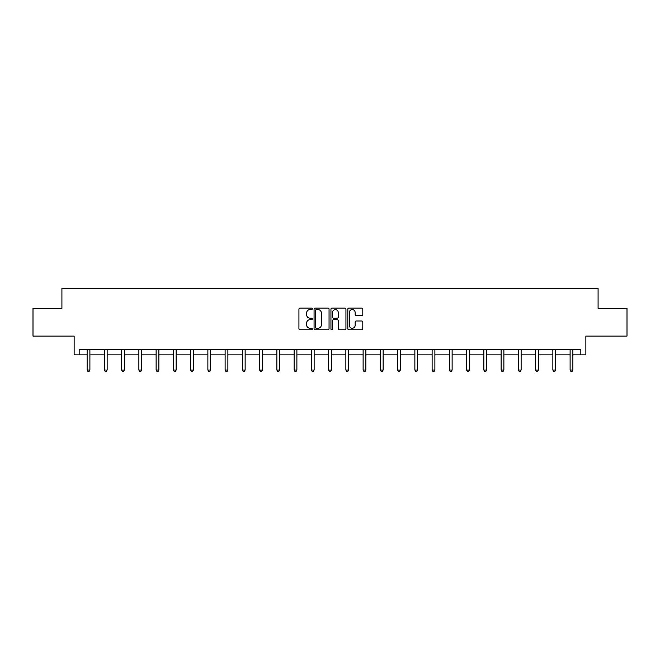 <?xml version="1.0" encoding="UTF-8"?>
<svg xmlns="http://www.w3.org/2000/svg" width="660" height="660" viewBox="0 0 660 660"><rect width="100%" height="100%" fill="white"/><g stroke="black" fill="none" stroke-linecap="round" stroke-linejoin="round"><path stroke-width="0.99" d="M312.312 308.839A0.759 0.759 0 0 0 311.553 308.08L300.019 308.08A1.089 1.089 0 0 0 298.93 309.161L298.93 328.697A1.089 1.089 0 0 0 300.019 329.786L311.553 329.786A0.759 0.759 0 0 0 312.312 329.026A0.759 0.759 0 0 0 311.553 328.267L310.06 328.267A3.473 3.473 0 0 1 306.587 324.794L306.587 323.161A3.473 3.473 0 0 1 310.06 319.688L311.553 319.688A0.759 0.759 0 0 0 312.312 318.928A0.759 0.759 0 0 0 311.553 318.17L310.06 318.17A3.473 3.473 0 0 1 306.587 314.696L306.587 313.071A3.473 3.473 0 0 1 310.06 309.598L311.553 309.598A0.759 0.759 0 0 0 312.312 308.839M79.167 354.865L79.167 349.338L580.833 349.338L580.833 354.865L585.865 354.865L585.865 336.072L627 336.072L627 308.426L598.084 308.426L598.084 288.527L61.916 288.527L61.916 308.426L33 308.426L33 336.072L74.134 336.072L74.134 354.865L87.128 354.865M361.721 315.727A1.089 1.089 0 0 0 362.802 314.647L362.802 309.161A1.089 1.089 0 0 0 361.721 308.08L348.909 308.08A1.089 1.089 0 0 0 347.828 309.161L347.828 328.697A1.089 1.089 0 0 0 348.909 329.786L361.721 329.786A1.089 1.089 0 0 0 362.802 328.697L362.802 322.08A1.089 1.089 0 0 0 361.721 320.991L356.235 320.991A1.089 1.089 0 0 0 355.154 322.08L355.154 325.363A2.904 2.904 0 0 1 352.25 328.267A2.904 2.904 0 0 1 349.346 325.363L349.346 312.502A2.904 2.904 0 0 1 352.25 309.598A2.904 2.904 0 0 1 355.154 312.502L355.154 314.647A1.089 1.089 0 0 0 356.235 315.727L361.721 315.727M329.051 309.161A1.089 1.089 0 0 0 327.962 308.08L315.158 308.08A1.089 1.089 0 0 0 314.069 309.161L314.069 328.697A1.089 1.089 0 0 0 315.158 329.786L327.962 329.786A1.089 1.089 0 0 0 329.051 328.697L329.051 309.161M332.038 308.08L344.842 308.08A1.089 1.089 0 0 1 345.931 309.161L345.931 328.697A1.089 1.089 0 0 1 344.842 329.786L339.364 329.786A1.089 1.089 0 0 1 338.275 328.697L338.275 320.776A1.089 1.089 0 0 0 337.194 319.688L333.556 319.688A1.089 1.089 0 0 0 332.467 320.776L332.467 329.026A0.759 0.759 0 0 1 331.708 329.786A0.759 0.759 0 0 1 330.949 329.026L330.949 309.161A1.089 1.089 0 0 1 332.038 308.08M89.892 354.865L104.379 354.865M107.143 354.865L121.621 354.865M124.385 354.865L138.872 354.865M141.636 354.865L156.123 354.865M158.887 354.865L173.374 354.865M176.137 354.865L190.624 354.865M193.388 354.865L207.875 354.865M210.639 354.865L225.118 354.865M227.882 354.865L242.368 354.865M245.132 354.865L259.619 354.865M262.383 354.865L276.87 354.865M279.634 354.865L294.121 354.865M296.885 354.865L311.371 354.865M314.135 354.865L328.614 354.865M331.386 354.865L345.865 354.865M348.628 354.865L363.115 354.865M365.879 354.865L380.366 354.865M383.13 354.865L397.617 354.865M400.381 354.865L414.868 354.865M417.632 354.865L432.118 354.865M434.882 354.865L449.361 354.865M452.125 354.865L466.612 354.865M469.376 354.865L483.862 354.865M486.626 354.865L501.113 354.865M503.877 354.865L518.364 354.865M521.128 354.865L535.615 354.865M538.379 354.865L552.857 354.865M555.621 354.865L570.108 354.865M572.872 354.865L580.833 354.865M316.354 309.598A0.759 0.759 0 0 0 315.596 310.357L315.596 327.508A0.759 0.759 0 0 0 316.354 328.267L317.922 328.267A3.473 3.473 0 0 0 321.395 324.794L321.395 313.071A3.473 3.473 0 0 0 317.922 309.598L316.354 309.598M338.275 312.551A2.904 2.904 0 0 0 335.371 309.655A2.904 2.904 0 0 0 332.467 312.551L332.467 317.089A1.089 1.089 0 0 0 333.556 318.17L337.194 318.17A1.089 1.089 0 0 0 338.275 317.089L338.275 312.551M90.032 349.338L89.966 349.503A1.105 1.105 0 0 0 89.892 349.915L89.892 370.037L87.128 370.037L87.128 349.915A1.105 1.105 0 0 0 87.046 349.503L86.98 349.338M89.892 370.037L89.059 371.473L87.953 371.473L87.128 370.037M107.283 349.338L107.217 349.503A1.105 1.105 0 0 0 107.143 349.915L107.143 370.037L104.379 370.037L104.379 349.915A1.105 1.105 0 0 0 104.296 349.503L104.23 349.338M107.143 370.037L106.309 371.473L105.204 371.473L104.379 370.037M124.534 349.338L124.468 349.503A1.105 1.105 0 0 0 124.385 349.915L124.385 370.037L121.621 370.037L121.621 349.915A1.105 1.105 0 0 0 121.547 349.503L121.481 349.338M124.385 370.037L123.56 371.473L122.455 371.473L121.621 370.037M141.785 349.338L141.719 349.503A1.105 1.105 0 0 0 141.636 349.915L141.636 370.037L138.872 370.037L138.872 349.915A1.105 1.105 0 0 0 138.798 349.503L138.732 349.338M141.636 370.037L140.811 371.473L139.706 371.473L138.872 370.037M159.035 349.338L158.969 349.503A1.105 1.105 0 0 0 158.887 349.915L158.887 370.037L156.123 370.037L156.123 349.915A1.105 1.105 0 0 0 156.04 349.503L155.975 349.338M158.887 370.037L158.062 371.473L156.956 371.473L156.123 370.037M176.286 349.338L176.22 349.503A1.105 1.105 0 0 0 176.137 349.915L176.137 370.037L173.374 370.037L173.374 349.915A1.105 1.105 0 0 0 173.291 349.503L173.225 349.338M176.137 370.037L175.304 371.473L174.199 371.473L173.374 370.037M193.529 349.338L193.462 349.503A1.105 1.105 0 0 0 193.388 349.915L193.388 370.037L190.624 370.037L190.624 349.915A1.105 1.105 0 0 0 190.542 349.503L190.476 349.338M193.388 370.037L192.555 371.473L191.45 371.473L190.624 370.037M210.779 349.338L210.713 349.503A1.105 1.105 0 0 0 210.639 349.915L210.639 370.037L207.875 370.037L207.875 349.915A1.105 1.105 0 0 0 207.793 349.503L207.727 349.338M210.639 370.037L209.806 371.473L208.7 371.473L207.875 370.037M228.03 349.338L227.964 349.503A1.105 1.105 0 0 0 227.882 349.915L227.882 370.037L225.118 370.037L225.118 349.915A1.105 1.105 0 0 0 225.043 349.503L224.977 349.338M227.882 370.037L227.056 371.473L225.951 371.473L225.118 370.037M245.281 349.338L245.215 349.503A1.105 1.105 0 0 0 245.132 349.915L245.132 370.037L242.368 370.037L242.368 349.915A1.105 1.105 0 0 0 242.294 349.503L242.228 349.338M245.132 370.037L244.307 371.473L243.202 371.473L242.368 370.037M262.531 349.338L262.465 349.503A1.105 1.105 0 0 0 262.383 349.915L262.383 370.037L259.619 370.037L259.619 349.915A1.105 1.105 0 0 0 259.537 349.503L259.471 349.338M262.383 370.037L261.558 371.473L260.452 371.473L259.619 370.037M279.782 349.338L279.716 349.503A1.105 1.105 0 0 0 279.634 349.915L279.634 370.037L276.87 370.037L276.87 349.915A1.105 1.105 0 0 0 276.787 349.503L276.721 349.338M279.634 370.037L278.8 371.473L277.695 371.473L276.87 370.037M297.025 349.338L296.967 349.503A1.105 1.105 0 0 0 296.885 349.915L296.885 370.037L294.121 370.037L294.121 349.915A1.105 1.105 0 0 0 294.038 349.503L293.972 349.338M296.885 370.037L296.051 371.473L294.946 371.473L294.121 370.037M314.275 349.338L314.209 349.503A1.105 1.105 0 0 0 314.135 349.915L314.135 370.037L311.371 370.037L311.371 349.915A1.105 1.105 0 0 0 311.289 349.503L311.223 349.338M314.135 370.037L313.302 371.473L312.197 371.473L311.371 370.037M331.526 349.338L331.46 349.503A1.105 1.105 0 0 0 331.386 349.915L331.386 370.037L328.614 370.037L328.614 349.915A1.105 1.105 0 0 0 328.54 349.503L328.474 349.338M331.386 370.037L330.553 371.473L329.447 371.473L328.614 370.037M348.777 349.338L348.711 349.503A1.105 1.105 0 0 0 348.628 349.915L348.628 370.037L345.865 370.037L345.865 349.915A1.105 1.105 0 0 0 345.79 349.503L345.724 349.338M348.628 370.037L347.803 371.473L346.698 371.473L345.865 370.037M366.028 349.338L365.962 349.503A1.105 1.105 0 0 0 365.879 349.915L365.879 370.037L363.115 370.037L363.115 349.915A1.105 1.105 0 0 0 363.033 349.503L362.975 349.338M365.879 370.037L365.054 371.473L363.949 371.473L363.115 370.037M383.278 349.338L383.212 349.503A1.105 1.105 0 0 0 383.13 349.915L383.13 370.037L380.366 370.037L380.366 349.915A1.105 1.105 0 0 0 380.284 349.503L380.218 349.338M383.13 370.037L382.305 371.473L381.2 371.473L380.366 370.037M400.529 349.338L400.463 349.503A1.105 1.105 0 0 0 400.381 349.915L400.381 370.037L397.617 370.037L397.617 349.915A1.105 1.105 0 0 0 397.534 349.503L397.468 349.338M400.381 370.037L399.548 371.473L398.442 371.473L397.617 370.037M417.772 349.338L417.706 349.503A1.105 1.105 0 0 0 417.632 349.915L417.632 370.037L414.868 370.037L414.868 349.915A1.105 1.105 0 0 0 414.785 349.503L414.719 349.338M417.632 370.037L416.798 371.473L415.693 371.473L414.868 370.037M435.022 349.338L434.957 349.503A1.105 1.105 0 0 0 434.882 349.915L434.882 370.037L432.118 370.037L432.118 349.915A1.105 1.105 0 0 0 432.036 349.503L431.97 349.338M434.882 370.037L434.049 371.473L432.943 371.473L432.118 370.037M452.273 349.338L452.207 349.503A1.105 1.105 0 0 0 452.125 349.915L452.125 370.037L449.361 370.037L449.361 349.915A1.105 1.105 0 0 0 449.287 349.503L449.221 349.338M452.125 370.037L451.3 371.473L450.194 371.473L449.361 370.037M469.524 349.338L469.458 349.503A1.105 1.105 0 0 0 469.376 349.915L469.376 370.037L466.612 370.037L466.612 349.915A1.105 1.105 0 0 0 466.537 349.503L466.471 349.338M469.376 370.037L468.55 371.473L467.445 371.473L466.612 370.037M486.775 349.338L486.709 349.503A1.105 1.105 0 0 0 486.626 349.915L486.626 370.037L483.862 370.037L483.862 349.915A1.105 1.105 0 0 0 483.78 349.503L483.714 349.338M486.626 370.037L485.801 371.473L484.696 371.473L483.862 370.037M504.026 349.338L503.959 349.503A1.105 1.105 0 0 0 503.877 349.915L503.877 370.037L501.113 370.037L501.113 349.915A1.105 1.105 0 0 0 501.031 349.503L500.965 349.338M503.877 370.037L503.044 371.473L501.938 371.473L501.113 370.037M521.268 349.338L521.202 349.503A1.105 1.105 0 0 0 521.128 349.915L521.128 370.037L518.364 370.037L518.364 349.915A1.105 1.105 0 0 0 518.282 349.503L518.215 349.338M521.128 370.037L520.294 371.473L519.189 371.473L518.364 370.037M538.519 349.338L538.453 349.503A1.105 1.105 0 0 0 538.379 349.915L538.379 370.037L535.615 370.037L535.615 349.915A1.105 1.105 0 0 0 535.532 349.503L535.466 349.338M538.379 370.037L537.545 371.473L536.44 371.473L535.615 370.037M555.769 349.338L555.703 349.503A1.105 1.105 0 0 0 555.621 349.915L555.621 370.037L552.857 370.037L552.857 349.915A1.105 1.105 0 0 0 552.783 349.503L552.717 349.338M555.621 370.037L554.796 371.473L553.69 371.473L552.857 370.037M573.02 349.338L572.954 349.503A1.105 1.105 0 0 0 572.872 349.915L572.872 370.037L570.108 370.037L570.108 349.915A1.105 1.105 0 0 0 570.034 349.503L569.968 349.338M572.872 370.037L572.047 371.473L570.941 371.473L570.108 370.037"/></g></svg>
